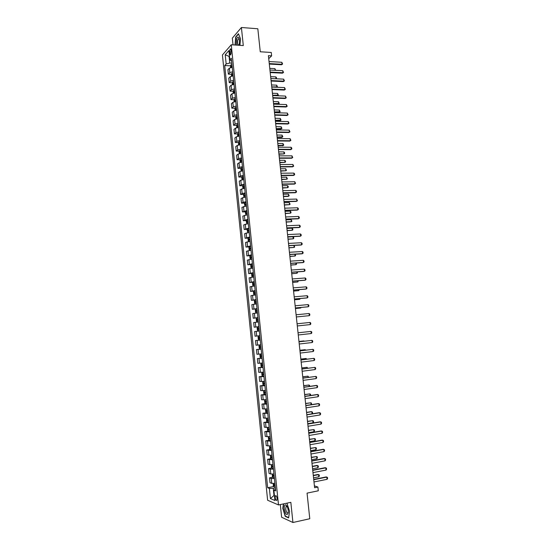 <?xml version="1.0" encoding="UTF-8"?>
<svg xmlns="http://www.w3.org/2000/svg" width="550" height="550" viewBox="0 0 550 550"><rect width="100%" height="100%" fill="white"/><g stroke="black" fill="none" stroke-linecap="round" stroke-linejoin="round"><path stroke-width="0.82" d="M277.111 498.458C276.719 496.251 276.162 495.351 275.433 495.763L275.192 497.661C275.584 499.868 276.141 500.768 276.87 500.356L277.111 498.458M280.321 504.563L281.627 517.241L292.93 522.5L309.774 518.739L307.058 493.123L318.299 490.793L317.893 487.039L314.407 485.863M222.427 54.959L267.623 500.246L278.506 504.941L231.254 44.763L222.427 54.959M231.254 44.763L243.292 45.561L241.409 27.5L232.341 38.149L233.028 44.88M241.409 27.5L257.826 28.765L260.267 51.776L271.26 52.47L271.624 55.873L268.407 55.674L314.6 487.712L317.893 487.039M229.591 52.002L229.749 53.522C229.914 54.725 230.223 55.165 230.684 54.856L231.11 50.284C230.938 49.088 230.629 48.648 230.175 48.957L229.591 52.002L231.289 52.112M229.474 56.141L229.096 56.568L229.756 63.051L226.16 63.951L224.73 65.526L267.651 487.74L273.735 486.53M226.16 63.951L225.225 54.766L228.903 50.559L229.852 59.867L231.626 61.091M275.509 489.156L273.886 490.188L275.688 490.896L231.33 58.231L229.852 59.867M273.886 490.188L274.938 500.486L270.414 498.575L269.383 488.421L267.651 487.74M292.93 522.5L290.833 502.342L278.506 504.941M268.73 58.685L271.624 55.873M229.522 56.595L225.225 54.766M274.416 495.399L273.982 495.488L274.45 495.681M231.839 63.161L229.756 63.051M275.385 487.905L273.247 488.331L273.982 495.488L270.414 498.575M224.73 65.526L230.471 65.835M232.265 67.286L229.343 68.186L227.906 69.74L228.353 74.14L231.351 74.284M274.918 483.381L271.762 483.361L270.016 482.707L269.521 477.868L272.8 477.235M273.955 474.004L270.806 474.011L269.067 473.413L268.579 468.579L271.872 467.961M272.999 464.654L269.851 464.674L268.125 464.131L267.63 459.312L270.951 458.707M272.044 455.317L267.176 454.864L266.688 450.058L270.022 449.474M271.088 446.002L266.234 445.624L265.746 440.825L269.108 440.254M270.098 436.714L265.293 436.404L264.804 431.612L268.187 431.056M269.184 427.433L264.357 427.199L263.869 422.421L267.272 421.877M268.235 418.179L263.423 418.014L262.934 413.249L267.671 412.72M267.286 408.939L262.488 408.849L261.999 404.092L265.54 403.569M266.344 399.719L261.553 399.706L261.071 394.955L264.942 394.405M265.396 390.521L260.624 390.576L260.136 385.839L264.763 385.206M264.461 381.342L259.696 381.466L259.208 376.736L263.924 376.118M263.519 372.185L258.768 372.377L258.287 367.661L262.996 367.063M262.584 363.041L257.84 363.309L257.359 358.6L262.068 358.029M261.649 353.925L256.919 354.255L256.438 349.553L261.147 349.016M260.714 344.822L255.998 345.221L255.516 340.532L260.219 340.017M259.786 335.734L255.076 336.208L254.602 331.526L259.298 331.018M258.851 326.673L254.162 327.209L258.857 326.734M254.162 327.209L253.681 322.541L258.369 321.963M257.923 317.625L253.248 318.23L257.943 317.783M253.248 318.23L252.766 313.569L257.441 312.929M257.001 308.598L252.333 309.272L257.029 308.846M252.333 309.272L251.859 304.624L256.52 303.909M256.073 299.585L251.419 300.334L256.114 299.929M251.419 300.334L250.944 295.694L255.599 294.91M255.152 290.599L250.511 291.411L255.2 291.032M250.511 291.411L250.037 286.777L254.678 285.931M254.238 281.627L249.604 282.507L254.292 282.157L253.028 282.363L252.574 283.222L252.794 285.361L253.399 285.938L254.657 285.732M249.604 282.507L249.129 277.881L253.756 276.966M253.316 272.669L248.696 273.618L252.615 273.35M248.696 273.618L248.222 269.005L252.842 268.022M252.402 263.739L247.789 264.749L251.343 264.522M247.789 264.749L247.321 260.15L251.914 259.098M251.488 254.822L246.888 255.901L250.291 255.702L249.844 256.589L250.064 258.713L250.649 259.222L251.914 259.002M246.888 255.901L246.421 251.309L251.013 250.195M250.573 245.926L245.988 247.067L249.363 246.888M245.988 247.067L245.52 242.481L250.099 241.306M249.666 237.043L245.087 238.253L248.442 238.095M245.087 238.253L244.619 233.681L249.191 232.43M248.758 228.181L244.193 229.46L247.521 229.316M244.193 229.46L243.726 224.895L248.284 223.582M247.851 219.34L243.299 220.681L246.599 220.557M243.299 220.681L242.832 216.123L247.376 214.748M246.943 210.512L242.406 211.922L245.678 211.819M242.406 211.922L241.938 207.371L246.476 205.934M246.042 201.706L243.045 202.317L241.512 203.177L244.771 203.094M241.512 203.177L241.051 198.639L242.584 197.752L245.575 197.134M245.142 192.919L242.151 193.545L240.625 194.452L243.856 194.384M240.625 194.452L240.164 189.922L241.684 188.994L244.674 188.354M244.241 184.147L241.258 184.793L239.738 185.749L242.949 185.694M239.738 185.749L239.271 181.225L240.797 180.249L243.774 179.589M243.347 175.388L240.364 176.062L238.851 177.059L242.041 177.024M238.851 177.059L238.391 172.549L239.903 171.524L242.88 170.844M242.447 166.657L239.477 167.344L237.964 168.389L241.141 168.369M237.964 168.389L237.504 163.886L239.016 162.814L241.986 162.119M241.553 157.939L238.583 158.641L237.084 159.734L240.233 159.727M237.084 159.734L236.624 155.238L238.123 154.124L241.093 153.409M240.666 149.236L237.696 149.958L236.204 151.099L239.339 151.106M236.204 151.099L235.744 146.609L237.242 145.454L240.199 144.719M239.772 140.553L236.816 141.295L235.324 142.478L238.439 142.505M235.324 142.478L234.864 138.002L236.356 136.799L239.312 136.049M238.886 131.89L235.929 132.653L234.444 133.877L237.545 133.918M234.444 133.877L233.991 129.408L235.476 128.164L238.425 127.394M237.999 123.241L235.049 124.018L233.571 125.29L236.651 125.345M233.571 125.29L233.117 120.835L234.589 119.542L237.538 118.752M237.112 114.613L234.169 115.411L232.698 116.724L235.764 116.792M232.698 116.724L232.244 112.276L233.716 110.942L236.651 110.131M236.232 105.999L233.289 106.817L231.825 108.171L234.877 108.261M231.825 108.171L231.371 103.73L232.836 102.355L235.771 101.53M235.352 97.405L232.416 98.237L230.952 99.639L233.991 99.743M230.952 99.639L230.505 95.205L231.962 93.789L234.891 92.943M234.472 88.825L231.543 89.677L230.086 91.121L233.111 91.238M230.086 91.121L229.632 86.701L231.089 85.236L234.011 84.377M233.592 80.266L230.67 81.139L229.219 82.624L232.224 82.754M229.219 82.624L228.772 78.21L230.216 76.704L233.138 75.824M232.719 71.727L229.797 72.614L228.353 74.14M260.226 340.093L255.516 340.532M261.161 349.188L256.438 349.553M262.096 358.297L257.359 358.6M263.031 367.428L258.287 367.661M263.972 376.578L259.208 376.736M264.907 385.749L260.136 385.839M265.849 394.934L261.071 394.955M266.798 404.147L261.999 404.092M267.74 413.373L262.934 413.249M268.689 422.613L263.869 422.421M269.637 431.881L264.804 431.612M270.593 441.169L265.746 440.825M271.542 450.471L266.688 450.058M272.498 459.793L267.63 459.312M273.46 469.136L270.311 469.15L268.579 468.579M274.416 478.5L271.26 478.493L269.521 477.868M269.383 488.421L273.247 488.331M239.924 45.341L240.501 38.72L238.425 33.742L235.696 36.926L235.029 45.011M283.422 503.91L282.789 508.351L285.209 516.333L288.613 517.887L289.575 511.314L286.914 503.174M285.663 516.23L285.209 516.333M269.032 61.538L281.827 62.281L282.604 64.034L281.538 64.763L269.308 64.075M281.827 62.281L282.047 64.302L269.252 63.573M282.604 64.034L281.538 64.763M230.512 67.574L230.766 64.983L231.969 64.453M232.107 65.739L231.165 66.048L231.241 66.873L232.189 66.557M231.165 66.048L232.141 66.096M275.103 70.297L274.924 68.647L269.761 68.372M274.924 68.647L275.688 70.331M269.94 70.029L282.741 70.703L283.518 72.449L282.452 73.177L270.208 72.552M282.741 70.703L282.961 72.724L270.16 72.064M283.518 72.449L282.452 73.177M270.847 78.533L283.656 79.138L284.433 80.884L283.367 81.606L271.116 81.042M283.656 79.138L283.876 81.166L271.067 80.575M284.433 80.884L283.367 81.606M271.762 87.051L284.57 87.594L285.347 89.334L284.281 90.056L272.03 89.554M284.57 87.594L284.797 89.629L271.982 89.1M285.347 89.334L284.281 90.056M231.385 76.106L231.633 73.466L232.843 72.951M232.973 74.243L232.038 74.546L232.114 75.364L233.056 75.061M232.98 74.594L232.038 74.546M276.018 78.774L275.811 76.897L270.648 76.649M275.811 76.897L276.471 77.612L276.327 78.794M276.217 78.787L276.581 78.602M232.258 84.652L232.512 81.943L233.716 81.462M233.846 82.761L232.911 83.057L232.987 83.875L233.936 83.579M232.911 83.057L233.881 83.091M276.788 87.264L276.705 85.167L271.535 84.941M276.705 85.167L277.468 86.866L276.884 87.271M271.748 86.934L277.468 86.866M233.131 93.218L233.372 90.496L234.589 90.001M234.726 91.3L233.784 91.589L233.867 92.407L234.809 92.118M233.784 91.589L234.754 91.616M277.413 95.769L277.805 95.439L277.592 93.452L272.422 93.246M277.592 93.452L278.355 95.143L277.441 95.769M272.635 95.246L278.355 95.143M272.676 95.59L285.491 96.071L286.268 97.797L285.196 98.519L272.938 98.079M285.491 96.071L285.711 98.106L272.896 97.646M286.268 97.797L285.196 98.519M234.011 101.805L234.259 99.007L235.469 98.546M235.599 99.853L234.657 100.134L234.74 100.953L235.682 100.671M235.599 100.169L234.657 100.134L235.634 100.155M273.57 103.991L278.211 104.142L278.699 103.744L278.486 101.75L273.316 101.571M278.486 101.75L279.249 103.434L278.211 104.142M273.529 103.572L279.249 103.434M238.893 45.272L239.264 44.021C239.724 41.339 239.573 39.215 238.803 37.648C238.033 36.657 237.325 37.104 236.672 38.995L236.528 45.114M239.333 39.133L238.418 38.83L237.813 39.957C237.249 43.367 237.6 45.059 238.865 45.038L239.051 44.818M235.283 45.031L235.888 37.091L238.535 34.011L240.501 38.72M284.316 508.929C285.794 515.027 287.134 516.154 288.324 512.318L288.269 510.654C287.884 507.815 287.107 505.924 285.945 504.976C284.673 504.522 284.13 505.842 284.316 508.929M287.203 506.653L286.062 506.467L285.725 509.032C286.275 512.071 287.066 513.322 288.104 512.772L288.324 512.291M288.654 517.598L285.374 516.099L283.03 508.372L283.669 503.855M286.701 503.216L287.141 503.401M273.591 104.149L286.413 104.555L287.183 106.281L286.117 107.002L273.852 106.624M286.413 104.555L286.632 106.597L273.811 106.205M287.183 106.281L286.117 107.002M274.505 112.716L287.334 113.066L288.111 114.785L287.038 115.5L274.766 115.184M287.334 113.066L287.554 115.108L274.725 114.778M288.111 114.785L287.038 115.5M275.426 121.309L288.262 121.591L289.032 123.296L287.959 124.011L275.688 123.764M288.262 121.591L288.482 123.64L275.646 123.372M289.032 123.296L287.959 124.011M276.347 129.917L289.183 130.13L289.96 131.835L288.887 132.543L276.609 132.358M289.183 130.13L289.41 132.179L276.567 131.986M289.96 131.835L288.887 132.543M277.269 138.538L290.111 138.689L290.888 140.387L289.809 141.096L277.53 140.972M290.111 138.689L290.338 140.745L277.489 140.614M290.888 140.387L289.809 141.096M234.891 110.406L235.125 107.587L236.342 107.113M236.479 108.419L235.531 108.701L235.62 109.519L236.562 109.244M236.472 108.728L235.531 108.701L236.507 108.714M274.464 112.324L279.097 112.448L279.593 112.062L279.379 110.062L274.209 109.917M279.379 110.062L280.143 111.746L279.097 112.448M274.423 111.918L280.143 111.746M235.771 119.02L236.012 116.132L237.222 115.699M237.359 117.006L236.404 117.281L236.5 118.106L237.442 117.831M275.357 120.67L279.998 120.773L280.493 120.395L280.28 118.394L275.103 118.271M280.28 118.394L281.043 120.072L279.998 120.773M275.316 120.285L281.043 120.072M236.658 127.655L236.892 124.726L238.109 124.3M238.239 125.613L237.277 125.881L237.38 126.699L238.329 126.438M238.219 125.902L237.291 125.874L238.219 125.902M276.251 129.03L280.892 129.113L281.387 128.748L281.174 126.748L275.997 126.651M281.174 126.748L281.937 128.411L280.892 129.113M276.21 128.659L281.937 128.411M237.545 136.311L237.772 133.334L238.989 132.921M239.126 134.234L238.157 134.502L238.26 135.321L239.209 135.059M238.872 135.128L239.154 134.496M277.145 137.411L281.793 137.466L282.288 137.122L282.074 135.108L276.891 135.039M282.074 135.108L282.837 136.771L281.793 137.466M277.111 137.053L282.837 136.771M238.432 144.98L238.645 141.983L239.876 141.556M240.013 142.869L239.037 143.131L239.147 143.956L240.096 143.701M239.759 143.77L240.034 143.124M278.046 145.805L283.195 145.502L282.975 143.488L277.791 143.447M282.975 143.488L283.738 145.145L282.686 145.839M278.004 145.468L283.738 145.145M278.19 147.18L291.046 147.262L291.706 147.922L291.816 148.954L290.737 149.662L278.451 149.6M291.046 147.262L291.266 149.325L278.41 149.263M239.319 153.67L239.113 151.662L239.539 150.597L240.762 150.212M240.9 151.532L239.924 151.786L240.034 152.604L240.982 152.364M240.646 152.426L240.921 151.772M278.946 154.22L284.096 153.904L283.876 151.889L278.692 151.869M283.876 151.889L284.536 152.529L284.639 153.539L284.096 153.904L278.912 153.897M279.118 155.843L291.974 155.856L292.744 157.541L291.672 158.242L279.373 158.249M291.974 155.856L292.201 157.919L279.338 157.926M240.206 162.374L239.999 160.311L240.426 159.259L241.649 158.881M241.787 160.201L240.804 160.456L240.921 161.274L241.876 161.04M241.539 161.102L241.814 160.435M279.847 162.649L285.003 162.326L284.783 160.304L279.593 160.311M284.783 160.304L285.436 160.937L285.546 161.947L285.003 162.326L279.812 162.339M280.046 164.519L292.909 164.464L293.679 166.141L292.6 166.843L280.301 166.918M292.909 164.464L293.129 166.533L280.266 166.609M241.147 171.084L240.886 168.974L241.319 167.936L242.543 167.571M242.681 168.898L241.691 169.146L241.808 169.964L242.763 169.73M242.433 169.792L242.701 169.111L241.725 169.125M280.748 171.091L285.911 170.754L285.691 168.733L280.5 168.767M285.691 168.733L286.454 170.369L285.911 170.754L280.713 170.803M280.974 173.216L293.844 173.092L294.504 173.724L294.614 174.762L293.535 175.464L281.229 175.594M293.844 173.092L294.071 175.161L281.201 175.306M242.096 179.816L241.773 177.657L242.206 176.633L243.437 176.282M243.574 177.602L242.577 177.849L242.701 178.667L243.657 178.441M243.327 178.502L243.595 177.815M281.655 179.554L286.818 179.211L286.598 177.176L281.407 177.244M286.598 177.176L287.361 178.812L286.818 179.211L281.621 179.279M281.909 181.926L294.779 181.734L295.549 183.397L294.47 184.099L282.157 184.298M294.779 181.734L295.006 183.81L282.129 184.023M243.052 188.561L242.66 186.354L243.1 185.343L244.331 185.006M244.468 186.333L243.471 186.567L243.595 187.392L244.551 187.172M244.228 187.227L244.489 186.526M282.562 188.038L287.726 187.674L287.506 185.646L282.315 185.735M287.506 185.646L288.159 186.251L288.269 187.268L287.726 187.674L282.528 187.77M282.837 190.657L295.721 190.396L296.381 191.015L296.491 192.053L295.412 192.748L283.092 193.016M295.721 190.396L295.948 192.479L283.064 192.754M244.008 197.333L243.554 195.071L243.994 194.074L245.224 193.744M245.362 195.078L244.358 195.312L244.489 196.13L245.451 195.917M245.128 195.972L245.383 195.264M283.47 196.529L288.124 196.419L288.64 196.164L288.42 194.123L283.222 194.239M288.42 194.123L289.183 195.738L288.64 196.164L283.442 196.281M283.772 199.403L296.663 199.079L297.433 200.729L296.347 201.417L284.027 201.754M296.663 199.079L296.89 201.163L283.999 201.506M284.714 208.175L297.605 207.776L298.265 208.374L298.375 209.413L297.289 210.107L284.962 210.506M297.605 207.776L297.832 209.866L284.941 210.279M285.649 216.954L298.547 216.487L299.207 217.078L299.317 218.123L298.231 218.811L285.897 219.278M298.547 216.487L298.774 218.584L285.876 219.065M286.591 225.754L299.496 225.218L300.156 225.803L300.266 226.847L299.179 227.535L286.839 228.064M299.496 225.218L299.722 227.315L286.818 227.872M287.533 234.575L300.444 233.97L301.104 234.541L301.214 235.593L300.128 236.273L287.781 236.871M300.444 233.97L300.671 236.074L287.76 236.699M288.482 243.416L301.393 242.736L302.053 243.299L302.163 244.351L301.077 245.032L288.722 245.699M301.393 242.736L301.627 244.846L288.709 245.541M289.431 252.271L302.349 251.522L303.002 252.079L303.119 253.131L302.026 253.811L289.671 254.54M302.349 251.522L302.576 253.633L289.657 254.396M290.379 261.147L303.304 260.322L303.957 260.872L304.074 261.924L302.981 262.604L290.62 263.402M303.304 260.322L303.531 262.439L290.606 263.278M291.328 270.036L304.26 269.149L304.913 269.679L305.03 270.738L303.937 271.411L291.569 272.284M304.26 269.149L304.487 271.267L291.555 272.174M292.284 278.946L305.216 277.984L305.876 278.513L305.986 279.572L304.893 280.246L292.518 281.181M305.216 277.984L305.449 280.108L292.511 281.091M293.232 287.877L306.178 286.839L306.831 287.361L306.948 288.42L305.848 289.094L293.473 290.097M306.178 286.839L306.405 288.97L293.466 290.022M294.195 296.821L307.141 295.714L307.794 296.223L307.911 297.289L306.811 297.956L294.429 299.028M307.141 295.714L307.374 297.853L294.422 298.973M295.151 305.786L308.103 304.611L308.756 305.106L308.873 306.178L307.773 306.838L295.384 307.986M308.103 304.611L308.337 306.749L295.384 307.945M309.072 313.521L309.726 314.009L309.843 315.081L309.299 315.666L296.347 316.951L309.299 315.666L309.072 313.521L296.113 314.772M310.042 322.451L310.695 322.933L310.805 324.005L310.269 324.596L297.303 325.944L310.269 324.596L310.042 322.451L297.076 323.778M311.245 333.548L311.011 331.403L298.038 332.791L311.011 331.403L311.664 331.87L311.781 332.942L311.245 333.548L298.272 334.964M312.214 342.519L311.981 340.368L299.001 341.811L311.981 340.368L312.634 340.828L312.751 341.901L312.214 342.519L299.234 344.011M299.977 350.893L312.957 349.353L313.61 349.8L313.727 350.879L313.191 351.512L300.204 353.072M313.191 351.512L312.957 349.353L299.97 350.852M244.956 206.119L244.447 203.809L244.887 202.819L246.125 202.51M246.262 203.844L245.252 204.064L245.383 204.889L246.345 204.683M246.029 204.738L246.276 204.016L245.3 204.043M284.377 205.047L289.554 204.662L289.334 202.62L284.137 202.764M289.334 202.62L290.097 204.229L289.554 204.662L284.357 204.813M245.905 214.926L245.341 212.561L245.788 211.592L247.026 211.282M247.163 212.623L246.146 212.843L246.283 213.661L247.246 213.469M246.936 213.517L247.177 212.781M285.292 213.572L290.469 213.18L290.249 211.138L285.044 211.303M290.249 211.138L290.902 211.716L291.012 212.74L290.469 213.18L285.264 213.359M246.861 223.747L246.242 221.327L246.682 220.371L247.926 220.083M248.064 221.423L247.046 221.636L247.184 222.454L248.153 222.269M247.844 222.31L248.077 221.567M286.206 222.117L291.39 221.719L291.17 219.663L285.966 219.863M291.17 219.663L291.926 221.265L291.39 221.719L286.186 221.918M247.809 232.595L247.143 230.12L247.583 229.171L248.827 228.896M248.964 230.237L247.947 230.45L248.084 231.268L249.054 231.083M248.751 231.131L248.978 230.374M287.121 230.684L292.304 230.264L292.084 228.216L286.88 228.442M292.084 228.216L292.738 228.779L292.847 229.804L292.304 230.264L287.1 230.498M249.487 241.361L250.099 241.264M248.765 241.457L248.256 241.038L248.043 238.927L248.49 237.992L249.734 237.731M249.872 239.071L248.847 239.278L248.992 240.096L249.961 239.924M249.666 239.965L249.886 239.195M288.035 239.264L293.226 238.837L293.006 236.782L287.801 237.029M293.006 236.782L293.659 237.332L293.769 238.363L293.226 238.837L288.021 239.099M250.009 250.298L251.006 250.126M249.714 250.339L249.157 249.865L248.944 247.748L249.384 246.854L250.642 246.579M250.779 247.926L249.748 248.126L249.893 248.944L250.869 248.779M250.58 248.813L250.793 248.036M293.996 245.417L294.69 246.936L294.154 247.424L293.934 245.417M288.956 247.864L294.154 247.424L288.942 247.713M251.549 255.447L250.291 255.709L250.697 259.236M251.687 256.795L250.649 256.988L250.807 257.812L251.776 257.647M251.501 257.689L251.701 256.898M295.164 254.217L295.618 255.53L295.075 256.025L294.882 254.231M289.877 256.479L295.075 256.025L289.864 256.341M252.464 264.33L251.206 264.564L250.752 265.451L250.972 267.582L251.57 268.118L252.828 267.891M251.57 268.118L252.835 267.981M252.601 265.684L251.556 265.87L251.714 266.695L252.691 266.537M252.423 266.571L252.608 265.774M296.34 263.031L296.539 264.137L296.003 264.646L295.831 263.065M290.799 265.107L296.003 264.646L290.785 264.99M253.378 273.24L252.12 273.453L251.659 274.326L251.879 276.464L252.484 277.014L253.742 276.801M252.484 277.014L253.749 276.877M253.516 274.594L252.464 274.773L252.622 275.598L253.605 275.447M253.351 275.481L253.522 274.67M297.371 271.872L297.468 272.766L296.931 273.281L296.787 271.913M291.727 273.756L296.931 273.281L291.713 273.653M253.399 285.938L254.664 285.801M254.43 283.518L253.378 283.69L253.536 284.515L254.519 284.377M254.279 284.405L254.437 283.587M298.327 280.741L297.866 281.937L297.743 280.782M292.655 282.425L297.866 281.937L292.641 282.336M255.207 291.101L253.942 291.294L253.481 292.139L253.701 294.284L254.292 294.855L255.571 294.683M253.935 291.314L254.292 294.855L255.578 294.738M255.344 292.462L254.286 292.634L254.451 293.459L255.434 293.322M255.214 293.349L255.351 292.518L254.368 292.6M299.282 289.623L298.794 290.606L298.698 289.671M293.583 291.108L298.794 290.606L293.576 291.039M256.128 300.059L254.863 300.245L254.396 301.07L254.616 303.222L255.228 303.827L256.493 303.648M255.228 303.827L256.499 303.689M256.266 301.428L255.2 301.586L255.372 302.418L256.355 302.287M256.149 302.308L256.272 301.469M300.245 298.526L299.729 299.296L299.654 298.574M294.511 299.812L299.729 299.296L294.504 299.757M257.043 309.038L255.778 309.21L255.317 310.021L255.537 312.173L256.149 312.799L257.414 312.634M256.149 312.799L257.414 312.661M257.187 310.406L256.121 310.564L256.293 311.389L257.276 311.272M257.097 311.293L257.187 310.434M295.446 308.529L300.664 308.007L300.609 307.498M295.439 308.488L300.664 308.007L301.201 307.45M257.063 321.791L258.335 321.64L257.063 321.791L256.451 321.152L256.231 318.993L256.685 318.209L257.049 321.778M256.685 318.209L257.971 318.038M258.053 320.286L258.081 319.426L257.036 319.557L257.214 320.382L258.197 320.272M257.991 330.798L259.263 330.667L257.991 330.798L257.373 330.144L257.153 327.979L257.606 327.216L257.971 330.784M257.606 327.216L258.892 327.051M259.091 329.299L259.002 328.433L258.046 328.529L258.136 329.395L259.119 329.292M258.046 328.529L259.036 328.433M258.899 339.811L258.528 336.236L259.82 336.084L258.541 336.215L258.074 336.985L258.294 339.151L258.913 339.831L260.191 339.707M259.057 338.429L260.047 338.332L259.793 337.501L258.878 337.597L259.057 338.429L260.019 338.326M259.957 337.459L258.878 337.597M259.82 348.858L259.456 345.276L260.336 345.159L259.469 345.256L258.995 346.012L259.215 348.184L259.841 348.879L261.119 348.769M260.886 346.514L259.799 346.644L259.985 347.476L260.975 347.387M260.975 347.366L260.714 346.541L259.799 346.644M304.239 341.22L298.966 341.488L303.655 340.938L304.604 341.179M261.676 354.179L260.397 354.317L259.923 355.059L260.143 357.232L260.769 357.94L262.048 357.844M260.397 354.317L261.676 354.214M261.821 355.589L260.728 355.712L260.913 356.551L261.91 356.462M261.903 356.434L261.498 355.891M305.209 350.226L305.147 349.69L299.908 350.309M305.793 350.13L305.147 349.69L299.908 350.268M300.946 359.975L313.933 358.353L314.586 358.793L314.703 359.879L314.167 360.518L301.18 362.154M314.167 360.518L313.933 358.353L300.939 359.913M262.604 363.261L261.326 363.392L260.851 364.121L261.071 366.3L261.683 367.008L262.982 366.946M261.326 363.392L262.611 363.303M261.683 367.008L261.312 363.413M262.749 364.684L261.656 364.801L261.848 365.633L262.838 365.558M262.838 365.516L262.426 364.987M306.178 359.26L306.096 358.497L300.857 359.143M306.769 359.184L306.096 358.497L300.85 359.088M301.916 369.071L314.909 367.379L315.562 367.806L315.679 368.892L315.143 369.545L302.149 371.257M315.143 369.545L314.909 367.379L301.909 368.988M263.539 372.357L262.254 372.487L261.779 373.203L261.999 375.382L262.632 376.131L263.918 376.062M262.254 372.487L263.539 372.412M263.684 373.794L262.584 373.904L262.776 374.743L263.773 374.674M263.766 374.619L263.354 374.103M307.147 368.308L307.044 367.324L301.806 367.998M307.746 368.232L307.044 367.324L301.792 367.922M302.892 378.18L315.893 376.42L316.539 376.839L316.656 377.926L316.126 378.592L303.126 380.373M316.126 378.592L315.893 376.42L302.878 378.084M264.474 381.473L263.189 381.604L262.707 382.305L262.934 384.491L263.546 385.234L264.853 385.192M263.189 381.604L264.481 381.542M263.546 385.234L263.175 381.624M264.619 382.931L263.519 383.034L263.711 383.866L264.708 383.804M263.711 383.866L264.674 383.735L264.289 383.233M308.124 377.376L307.993 376.166L302.754 376.874M308.715 377.293L307.993 376.166L302.741 376.777M303.868 387.317L316.876 385.474L317.522 385.887L317.639 386.973L317.109 387.654L304.102 389.51M317.109 387.654L316.876 385.474L316.291 385.44L303.854 387.2M265.409 390.61L264.124 390.741L263.643 391.421L263.863 393.614L264.502 394.398L265.794 394.35M264.124 390.741L265.416 390.686M265.561 392.081L264.447 392.178L264.646 393.016L265.65 392.954M265.643 392.872L265.231 392.384M309.1 386.457L308.949 385.027L303.703 385.763M309.698 386.375L309.595 385.426L308.949 385.027L303.689 385.653M304.844 396.467L317.859 394.556L318.505 394.955L318.622 396.048L318.093 396.736L305.085 398.668M318.093 396.736L317.859 394.556L317.274 394.508L304.831 396.337M265.815 399.781L264.577 400.558L264.804 402.758L265.437 403.556L266.729 403.521M265.952 399.768L266.344 399.761M265.059 399.891L266.358 399.85M266.496 401.246L265.382 401.335L265.588 402.174L266.592 402.126M266.578 402.036L266.166 401.555M310.083 395.567L309.904 393.903L304.652 394.673M310.558 395.491L310.551 394.295L309.904 393.903L304.638 394.543M305.827 405.646L318.842 403.652L319.495 404.044L319.612 405.137L319.082 405.838L306.061 407.846M319.082 405.838L318.842 403.652L318.257 403.59L305.814 405.494M266.021 409.062L267.3 409.035M265.987 409.076L265.512 409.716L265.739 411.916L266.358 412.72L265.987 409.076M267.438 410.438L266.324 410.52L266.53 411.359L267.534 411.317M266.53 411.359L267.493 411.214L267.107 410.74M311.066 404.69L310.86 402.799L305.607 403.597M311.314 404.649L311.506 403.184L310.86 402.799L305.594 403.453M306.811 414.831L319.832 412.768L320.478 413.146L320.602 414.239L320.066 414.954L307.044 417.044M320.066 414.954L319.832 412.768L319.241 412.686L306.79 414.666M266.901 418.309L266.454 418.894L266.674 421.101L267.321 421.939L268.62 421.933M267.259 418.275L268.242 418.241M268.386 419.643L267.259 419.719L267.472 420.564L268.476 420.53M268.462 420.406L268.049 419.946M306.549 412.383L311.259 411.641L312.462 412.087L312.579 413.16L312.07 413.827L311.816 411.716L306.563 412.541M307.794 424.043L320.822 421.898L321.468 422.269L321.592 423.369L321.062 424.098L308.034 426.257M321.062 424.098L320.822 421.898L320.231 421.809L307.773 423.857M267.809 427.563L267.396 428.086L267.616 430.299L268.262 431.152L269.562 431.159M268.627 427.494L269.184 427.467M269.328 428.869L268.201 428.938L268.414 429.784L269.424 429.756M269.411 429.626L268.991 429.165M307.752 423.658L313.012 422.799L312.778 420.647L307.526 421.506M313.012 422.799L313.534 422.084L313.424 421.011L312.778 420.647L307.505 421.328M308.784 433.276L321.812 431.056L322.465 431.413L322.582 432.513L322.053 433.256L309.018 435.49M322.053 433.256L321.812 431.056L321.221 430.946L308.763 433.07M268.709 436.844L268.338 437.305L268.565 439.519L269.191 440.371L270.511 440.413M269.191 440.371L268.826 436.837M270.277 438.116L269.149 438.178L269.363 439.024L270.366 439.003M270.353 438.859L269.94 438.412M308.715 432.644L313.974 431.75L313.741 429.598L308.481 430.485M313.974 431.75L314.497 431.028L314.387 429.956L313.741 429.598L308.461 430.293M309.774 442.523L322.809 440.227L323.455 440.578L323.579 441.678L323.049 442.427L310.007 444.744M323.049 442.427L322.809 440.227L322.211 440.103L309.746 442.296M269.617 446.139L269.507 448.759L270.153 449.646L271.466 449.68M271.226 447.384L270.091 447.432L270.311 448.284L271.322 448.271M270.311 448.284L271.274 448.112L270.889 447.672M309.678 441.65L314.937 440.722L314.703 438.57L309.444 439.484M314.937 440.722L315.466 439.993L315.349 438.914L314.703 438.57L309.423 439.271M310.764 451.791L323.806 449.419L324.452 449.763L324.569 450.862L324.046 451.626L310.998 454.018M324.046 451.626L323.806 449.419L323.207 449.281L310.736 451.55M311.754 461.079L324.803 458.624L325.449 458.961L325.572 460.068L325.043 460.838L311.994 463.313M325.043 460.838L324.803 458.624L324.204 458.473L311.726 460.817M312.751 470.388L325.806 467.857L326.452 468.181L326.569 469.288L326.047 470.078L312.991 472.622M326.047 470.078L325.806 467.857L325.201 467.692L312.723 470.106M313.748 479.717L326.81 477.104L327.456 477.421L327.573 478.527L327.051 479.332L313.988 481.958M327.051 479.332L326.81 477.104L326.205 476.926L313.713 479.414M270.518 455.455L270.456 458.013L271.102 458.927L272.415 458.975M272.181 456.665L271.04 456.713L271.26 457.559L272.271 457.559M272.257 457.387L271.844 456.954M310.64 450.67L315.906 449.714L315.673 447.556L310.413 448.504M315.906 449.714L316.429 448.972L316.312 447.893L315.673 447.556L310.386 448.271M271.418 464.784L271.404 467.294L272.058 468.222L273.371 468.284M273.137 465.974L271.989 466.008L272.209 466.861L273.226 466.868M273.206 466.682L272.793 466.256M311.609 459.711L316.876 458.728L316.642 456.562L311.376 457.538M316.876 458.728L317.398 457.971L317.281 456.892L316.642 456.562L311.348 457.291M272.326 474.141L272.353 476.589L273.013 477.538L274.326 477.613M274.093 475.296L272.944 475.324L273.164 476.176L274.182 476.19M274.161 475.991L273.749 475.571M312.579 468.772L317.845 467.754L317.611 465.589L312.345 466.592M317.845 467.754L318.368 466.984L318.251 465.905L317.034 465.424L312.317 466.331M273.226 483.512L273.309 485.904L273.969 486.874L275.282 486.956M275.048 484.639L273.893 484.66L274.12 485.519L275.137 485.54M274.12 485.519L275.089 485.327L274.711 484.908M313.548 477.847L318.814 476.802L318.587 474.629L313.314 475.668M318.814 476.802L319.344 476.025L319.227 474.939L318.003 474.457L313.287 475.386M229.797 72.614L229.343 68.186M230.67 81.139L230.216 76.704M231.543 89.677L231.089 85.236M232.416 98.237L231.962 93.789M233.289 106.817L232.836 102.355M234.169 115.411L233.716 110.942M235.049 124.018L234.589 119.542M235.929 132.653L235.476 128.164M236.816 141.295L236.356 136.799M237.696 149.958L237.242 145.454M238.583 158.641L238.123 154.124M239.477 167.344L239.016 162.814M240.364 176.062L239.903 171.524M241.258 184.793L240.797 180.249M242.151 193.545L241.684 188.994M243.045 202.317L242.584 197.752M243.946 211.104L243.478 206.532M244.846 219.911L244.379 215.332M245.747 228.738L245.279 224.146M246.647 237.579L246.18 232.98M247.555 246.434L247.087 241.828M248.462 255.317L247.988 250.697M249.37 264.213L248.896 259.586M250.284 273.13L249.81 268.489M251.192 282.061L250.718 277.413M252.106 291.012L251.632 286.357M253.028 299.984L252.546 295.316M253.942 308.976L253.468 304.294M254.863 317.982L254.389 313.294M255.784 327.009L255.31 322.314M256.712 336.05L256.231 331.347M257.634 345.118L257.153 340.402M258.562 354.2L258.081 349.47M259.497 363.296L259.009 358.566M260.425 372.419L259.944 367.675M261.36 381.556L260.872 376.805M262.295 390.713L261.807 385.949M263.23 399.891L262.742 395.12M264.172 409.09L263.684 404.305M265.114 418.303L264.626 413.511M266.056 427.543L265.567 422.737M267.004 436.796L266.509 431.984M267.953 446.071L267.458 441.244M268.902 455.366L268.407 450.526M269.851 464.674L269.356 459.828M270.806 474.011L270.311 469.15M271.762 483.361L271.26 478.493M231.192 53.611L229.749 53.522M230.766 64.983L231.014 67.444M231.633 73.466L231.887 75.976M232.506 81.971L232.767 84.528M233.372 90.496L233.64 93.094M234.252 99.034L234.52 101.681M235.125 107.587L235.4 110.282M236.005 116.16L236.287 118.903M236.885 124.754L237.167 127.545M237.765 133.361L238.054 136.201M238.157 134.502L239.099 134.509L238.178 134.489M238.645 141.983L238.941 144.87M240.006 143.131L239.058 143.124L239.972 143.144M239.532 150.624L239.834 153.56M240.893 151.779L239.944 151.772M240.419 159.287L240.721 162.271M241.78 160.442L240.831 160.442M241.306 167.963L241.615 170.995M242.192 176.66L242.509 179.74M243.561 177.822L242.612 177.829M243.086 185.371L243.409 188.499M244.454 186.532L243.506 186.553M243.98 194.102L244.303 197.278M245.355 195.271L244.399 195.291M244.874 202.847L245.204 206.078M245.774 211.613L246.111 214.892M247.149 212.788L246.194 212.822M246.675 220.399L247.012 223.726M248.05 221.574L247.094 221.609M247.576 229.199L247.919 232.574M248.951 230.381L248.002 230.423M248.476 238.019L248.827 241.443M249.858 239.202L248.903 239.25M249.384 246.854L249.734 250.333M250.766 248.043L249.81 248.098M251.673 256.905L250.718 256.96M251.199 264.584L251.556 268.104M252.581 265.781L251.625 265.843M252.106 273.474L252.471 277.001M253.495 274.677L252.539 274.746M253.021 282.384L253.378 285.918M254.409 283.587L253.454 283.663M254.849 300.266L255.214 303.813M256.238 301.469L255.282 301.551M255.764 309.231L256.128 312.785M257.159 310.441L256.204 310.53M258.081 319.426L257.125 319.522M260.947 347.373L259.985 347.476M260.384 354.331L260.748 357.926M261.876 356.434L260.913 356.551M262.804 365.516L261.848 365.633M262.247 372.508L262.611 376.111M263.739 374.619L262.776 374.743M264.11 390.754L264.481 394.377M265.609 392.879L264.646 393.016M265.052 399.905L265.423 403.535M266.551 402.036L265.588 402.174M266.929 418.303L267.3 421.919M268.434 420.406L267.472 420.564M267.877 427.556L268.249 431.131M269.376 429.626L268.414 429.784M270.325 438.859L269.363 439.024M269.782 446.126L270.139 449.625M270.731 455.441L271.088 458.899M272.222 457.387L271.26 457.559M271.686 464.777L272.037 468.194M273.178 466.682L272.209 466.861M272.649 474.127L272.993 477.51M274.134 475.991L273.164 476.176M273.604 483.505L273.948 486.846M275.983 495.653L275.433 495.763M230.704 48.984L230.175 48.957M239.278 39.043L238.803 37.648M239.161 38.885L238.418 38.83M287.011 506.268L286.062 506.467M286.846 506.323L285.945 504.976M240.859 151.786L239.924 151.786M241.739 160.456L240.804 160.456M242.626 169.139L241.691 169.146M243.512 177.836L242.577 177.849M244.399 186.553L243.471 186.567M245.286 195.291L244.358 195.312M246.18 204.043L245.252 204.064M247.074 212.809L246.146 212.843M247.968 221.602L247.046 221.636M248.868 230.409L247.947 230.45M249.769 239.229L248.847 239.278M250.669 248.071L249.748 248.126M251.57 256.933L250.649 256.988M252.478 265.815L251.556 265.87M253.385 274.711L252.464 274.773M254.292 283.621L253.378 283.69M255.207 292.559L254.286 292.634M256.121 301.51L255.2 301.586M257.036 310.482L256.121 310.564M257.95 319.468L257.036 319.557M258.871 328.474L257.957 328.57M261.553 355.616L260.728 355.712M262.219 364.732L261.656 364.801M263.024 373.849L262.584 373.904M263.876 382.979L263.519 383.034"/></g></svg>
